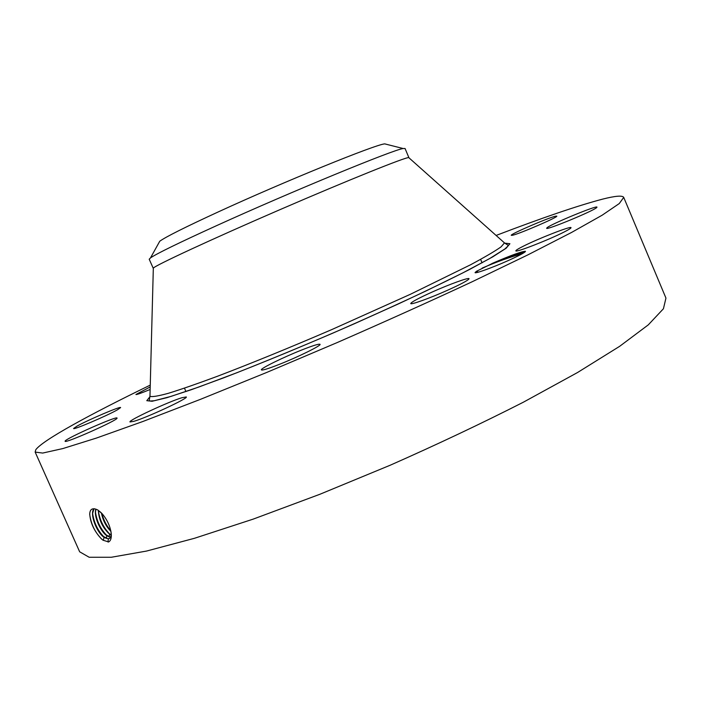 <?xml version="1.0" encoding="UTF-8"?>
<svg xmlns="http://www.w3.org/2000/svg" width="701" height="701" viewBox="0 0 701 701"><rect width="100%" height="100%" fill="white"/><g stroke="black" fill="none" stroke-linecap="round" stroke-linejoin="round"><path stroke-width="1.05" d="M386.61 144.345L384.735 143.871C375.342 144.52 284.361 181.489 218.405 211.851C185.274 227.106 165.716 236.903 159.749 241.232L158.812 242.932M408.972 157.821L405.055 148.498L403.163 148.533C394.023 149.418 291.064 191.759 216.241 225.801C178.816 242.844 156.91 253.525 150.522 257.863L149.208 259.221L153.317 268.457M408.99 157.707L408.736 157.611C406.045 156.893 348.642 179.929 279.69 209.774C210.738 239.602 154.649 265.679 153.326 268.132L153.221 268.387M496.106 235.448C542.469 217.713 577.957 205.612 602.58 199.137C615.399 195.877 622.444 195.29 623.724 197.384L619.281 203.544L602.159 215.198L571.578 232.443L527.713 254.954L471.975 281.846C429.713 301.535 384.77 321.785 337.163 342.579L266.739 372.441L200.6 399.281L142.846 421.503L96.405 438.072L62.897 448.552L42.682 453.065L35.155 452.084L35.76 449.779C42.489 440.272 89.894 414.44 150.259 385.103M524.383 252.448C519.423 252.973 508.987 256.522 493.066 263.077L476.531 271.261L478.441 272.146M491.979 263.532L493.048 263.059C510.915 255.33 521.71 251.405 525.452 251.282C525.435 252.299 519.502 255.479 507.647 260.825C491.988 267.817 474.454 274.1 475.076 272.54L476.531 271.261M555.507 216.206L556.778 216.118C558.679 216.924 518.556 234.23 512.3 235.299L511.274 235.334C509.662 234.423 548.217 217.757 555.507 216.206M596.674 207.584C593.388 210.992 545.764 230.638 546.649 228.246L547.113 227.676C551.424 223.908 597.27 204.999 596.98 207.137L596.674 207.584M564.41 231.865C549.339 239.646 515.156 252.956 515.857 250.835C515.778 250.301 518.135 248.829 522.937 246.401C537.956 238.726 571.227 225.722 571.017 227.667C571.131 228.158 568.932 229.56 564.41 231.865M447.115 290.451C429.582 298.284 410.681 305.049 410.742 303.542C411.391 302.008 418.76 298.074 432.85 291.73C449.893 284.124 468.908 277.245 469.048 278.718C468.566 280.155 461.258 284.063 447.115 290.451M279.217 364.415C268.168 368.735 262.218 370.566 261.368 369.891C260.132 368.647 283.318 357.256 301.737 349.992C312.935 345.575 319.043 343.683 320.059 344.322C321.575 345.409 298.1 357.002 279.217 364.415M133.856 421.336L129.974 421.949C128.09 420.512 168.336 401.787 181.892 397.73L186.291 396.95C188.779 398.089 146.965 417.577 133.856 421.336M65.123 441.104C65.605 438.511 117.339 415.57 117.041 418.059L117.049 418.12C118.469 419.89 64.588 443.899 65.105 441.253L65.123 441.104M77.206 426.024C88.282 419.811 121.001 405.905 120.616 407.579L117.417 409.822C106.999 415.789 72.913 430.309 73.596 428.495L77.206 426.024M150.04 389.511C141.278 393.138 136.564 394.794 135.915 394.497L150.216 386.926M623.724 197.384L665.95 298.091L663.426 308.755L648.276 324.878L619.631 346.338L577.554 372.511L523.323 402.225C481.894 423.316 437.529 444.311 390.229 465.21L319.858 494.284L253.21 519.117L194.422 538.307L146.535 551.065L111.293 557.26L89.158 557.26L79.66 551.801L35.155 452.084M94.53 508.786L93.207 508.803C91.086 509.031 89.93 510.696 89.728 513.807C90.289 522.806 94.197 531.174 101.452 538.911L103.038 540.208L108.629 541.952C110.732 540.795 111.599 538 111.231 533.584C110.25 526.302 107.209 519.678 102.118 513.702L97.588 509.855L94.53 508.786L97.588 509.855M93.952 508.742C89.395 513.544 96.528 532.392 104.142 537.413L108.655 538.815C110.53 538.21 111.328 536.107 111.065 532.497L110.968 531.691M100.944 512.484L97.693 509.96M102.775 540.007L101.627 539.051C94.986 532.313 91.007 524.111 89.71 514.429M93.987 508.742L92.628 513.351C93.137 522.052 96.536 529.684 102.837 536.256L108.322 538.85L109.33 538.526M95.897 509.11C93.408 515.577 100.217 531.358 106.92 535.809L110.443 537.29M95.949 509.128L95.494 512.01C96.002 520.598 99.358 528.133 105.571 534.626L110.46 537.246M104.703 537.711L104.353 537.404C97.965 530.946 94.048 523.007 92.62 513.57M108.883 536.861L109.689 534.215L111.065 535.056M98.359 510.372L98.35 510.67C98.859 519.143 102.18 526.591 108.296 532.997L111.073 534.986M107.428 536.081L107.078 535.766C100.769 529.386 96.904 521.544 95.485 512.229M98.298 510.337C98.911 520.037 102.705 528.002 109.68 534.215M110.145 534.451L109.785 534.127C103.564 527.827 99.752 520.081 98.342 510.898M101.479 513.018C102.994 520.352 106.131 526.433 110.889 531.253M101.391 512.93C102.907 520.37 106.079 526.512 110.907 531.367M110.793 530.771C106.57 525.89 103.59 520.107 101.847 513.412M482.192 268.089C496.72 261.815 510.1 257.022 522.333 253.701M503.73 242.239L504.475 242.905L501.049 246.883C495.002 251.16 484.803 257.144 470.45 264.829L410.392 294.28L331.573 329.672C289.995 347.565 250.055 363.854 217.468 376.262C197.288 383.754 180.902 389.441 168.31 393.314C158.102 396.109 151.994 397.108 149.961 396.31L149.865 396.118M504.755 243.159L509.907 243.72L506.14 248.242L492.785 256.829L469.801 269.342C449.902 279.489 426.19 290.968 398.676 303.778L354.575 323.652C308.387 343.911 262.262 362.995 224.162 377.655L191.189 389.756L166.899 397.686L152.091 401.27L146.789 400.683L149.961 396.687M108.059 542.031L108.252 538.894M103.249 540.348L104.142 537.413M106.105 538.464L106.92 535.809M384.735 143.871L403.163 148.533M159.749 241.232L150.522 257.863M153.326 268.132L149.961 396.31L149.225 400.525L150.216 401.025L154.325 400.718L170.939 396.415L198.663 387.083L236.833 372.748C266.476 361.041 298.135 347.985 331.81 333.58C365.414 318.902 396.748 304.733 425.822 291.055L462.844 272.882L489.508 258.651L504.781 249.03L507.778 246.253L508.059 245.254L504.475 242.905L408.736 157.611M475.567 272.742L475.076 272.54M525.242 251.773L525.452 251.282M480.614 259.388L482.078 262.831M184.451 388.161L185.949 391.57M111.065 532.497L111.231 533.584M104.353 537.404L102.837 536.256M107.078 535.766L105.571 534.626M109.785 534.127L108.296 532.997"/></g></svg>

